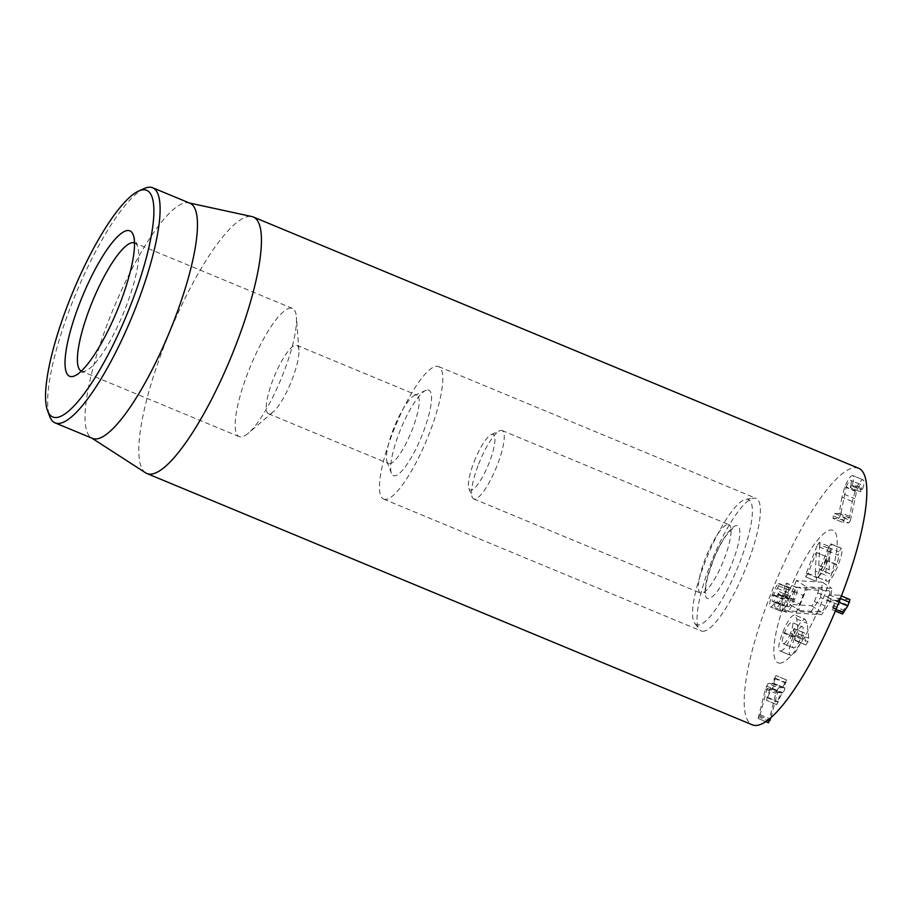<?xml version="1.0" encoding="UTF-8"?>
<svg xmlns="http://www.w3.org/2000/svg" width="912" height="912" viewBox="0 0 912 912"><rect width="100%" height="100%" fill="white"/><g stroke="black" fill="none" stroke-linecap="round" stroke-linejoin="round"><path stroke-width="0.68" stroke-dasharray="4.56 3.42" d="M784.901 585.641L782.804 595.319C780.877 600.028 779.247 602.422 777.902 602.513C776.636 602.239 776.933 599.64 778.791 594.704L779.293 591.694L777.48 594.624C775.736 599.013 774.174 601.327 772.806 601.578C771.7 601.396 771.962 599.116 773.604 594.761L778.677 585.914L778.54 583.714C776.842 585.014 774.733 588.742 772.213 594.886C769.34 602.581 768.827 606.583 770.663 606.902C772.031 606.571 773.547 604.861 775.211 601.772L775.246 601.772C774.265 605.158 774.448 607.198 775.804 607.882C778.13 607.438 780.9 603.277 784.103 595.399C786.497 589.004 787.375 584.991 786.76 583.372L797.145 587.681L795.287 589.95L793.178 599.629C791.263 604.337 789.621 606.731 788.287 606.822L777.674 602.456L788.287 606.822C787.022 606.548 787.318 603.949 789.176 599.013L789.678 596.003L787.865 598.933C786.11 603.311 784.559 605.636 783.191 605.887L772.612 601.532L783.191 605.887C782.074 605.705 782.348 603.425 783.989 599.07L789.062 590.224L788.914 588.023C787.227 589.323 785.118 593.051 782.599 599.195C779.726 606.89 779.201 610.892 781.048 611.211C782.416 610.88 783.932 609.17 785.585 606.081L785.62 606.081C784.639 609.467 784.833 611.507 786.178 612.191C788.515 611.747 791.285 607.586 794.489 599.708C796.871 593.302 797.761 589.3 797.145 587.681L786.532 583.156L784.901 585.641L795.287 589.95M782.804 595.319L793.178 599.629M778.791 594.704L789.176 599.013M789.724 596.015L779.293 591.694L789.724 596.015M777.48 594.624L787.865 598.933M773.604 594.761L783.989 599.07M777.241 588.32L787.626 592.629M789.439 587.795L778.996 583.475L789.439 587.795M778.54 583.714L788.914 588.023M772.213 594.886L782.599 599.195M780.729 611.143L770.344 606.833L780.729 611.143M775.211 601.772L785.585 606.081M775.246 601.772L785.62 606.081M785.848 612.112L775.462 607.802L785.848 612.112M784.103 595.399L794.489 599.708M850.429 520.558L856.63 491.226C858.295 487.076 859.765 484.876 861.042 484.637L850.668 480.328L861.042 484.637C861.977 484.819 861.931 486.541 860.882 489.812L860.746 491.887L862.741 488.547C864.462 483.474 864.508 480.556 862.889 479.803C860.586 480.305 858.01 484.112 855.16 491.226L852.298 501.509L849.471 517.97L845.356 517.845L843.725 520.239L843.475 522.679L848.844 522.838L850.429 520.558L840.055 516.249L840.989 512.761L851.363 517.07M840.989 512.761L846.256 486.917L856.63 491.226M846.256 486.917C847.921 482.767 849.391 480.567 850.668 480.328C851.603 480.51 851.546 482.231 850.508 485.515L860.882 489.812M850.508 485.515L850.315 487.567L860.746 491.887L850.372 487.578L852.367 484.238L862.741 488.547M852.367 484.238C854.088 479.165 854.134 476.246 852.503 475.494L863.254 479.883L852.503 475.494C850.201 475.996 847.636 479.803 844.786 486.917L841.924 497.2L852.298 501.509M841.924 497.2L839.143 513.536L849.517 517.845M839.143 513.536L849.471 517.97M839.086 513.661L834.982 513.536L833.34 515.941L843.725 520.239M833.34 515.941L833.009 518.358L843.383 522.667L833.101 518.369L838.459 518.529L848.844 522.838M838.459 518.529L840.055 516.249M849.847 599.503L839.678 599.207L837.911 601.772L837.649 604.417L827.207 600.085L836.372 600.37L832.485 607.301L832.223 609.74L839.2 598.01L839.473 595.194L829.304 594.898L827.526 597.463L827.275 600.107L837.649 604.417L846.758 604.679L842.87 611.61L842.597 614.05M836.372 600.37L846.758 604.679M836.327 600.495L846.701 604.804M833.215 605.785L843.6 610.094M832.485 607.301L842.87 611.61M832.143 609.729L835.358 611.04L832.143 609.729M839.473 595.194L841.411 596.003L839.473 595.194M829.304 594.898L839.678 599.207M768.098 683.453L765.407 689.096L758.146 718.485L760.198 714.769L767.152 688.275L770.218 688.366L766.388 700.313L771.598 688.777L774.174 686.029L774.402 683.635L773.764 683.236L776.021 675.598L772.088 683.567L768.098 683.453L778.483 687.762L775.781 693.405L768.531 722.783M758.089 718.462L765.67 721.609L758.089 718.462M759.81 716L768.451 719.591M760.198 714.769L769.591 718.667M770.993 717.459L777.537 692.584L780.592 692.675L776.762 704.623L781.983 693.086L784.548 690.338L784.776 687.944L784.138 687.545L786.406 679.907L782.462 687.876L778.483 687.762M767.106 688.4L777.48 692.71M767.152 688.275L777.537 692.584M780.592 692.675L770.23 688.366M766.741 697.543L777.115 701.852M776.682 704.611L766.308 700.302L776.682 704.611M768.166 697.589L778.54 701.898M772.532 688.423L782.906 692.732M784.844 687.956L774.402 683.635L784.844 687.956M784.092 687.922L773.695 683.612M775.656 678.368L786.041 682.678M786.475 679.919L776.021 675.598L786.475 679.919M774.231 678.323L784.616 682.632M389.413 463.763A37.027 8.835 -67.5 0 0 411.608 431.228A37.027 8.835 -67.5 0 0 417.012 395.204A37.027 8.835 -67.5 0 0 416.214 395.033A37.027 8.835 -67.5 0 0 414.572 395.42A37.027 8.835 -67.5 0 0 394.657 426.018A37.027 8.835 -67.5 0 0 387.041 461.723A37.027 8.835 -67.5 0 0 388.615 463.604A37.027 8.835 -67.5 0 0 389.413 463.763M427.865 389.891A46.284 11.035 112.5 0 1 419.885 440.428A46.284 11.035 112.5 0 1 391.408 473.248A46.284 11.035 112.5 0 1 400.915 428.617A46.284 11.035 112.5 0 1 425.813 390.37A46.284 11.035 112.5 0 1 427.865 389.891M269.188 413.866A37.027 8.835 112.5 0 1 268.39 413.695A37.027 8.835 112.5 0 1 273.794 377.659A37.027 8.835 112.5 0 1 295.99 345.135A37.027 8.835 112.5 0 1 296.788 345.295A37.027 8.835 112.5 0 1 298.908 349.991A37.027 8.835 112.5 0 1 290.746 382.88A37.027 8.835 112.5 0 1 273.212 411.882A37.027 8.835 112.5 0 1 269.188 413.866M385.149 499.434A71.74 17.111 112.5 0 1 383.61 499.103A71.74 17.111 112.5 0 1 395.306 426.292A71.74 17.111 112.5 0 1 438.615 366.59A71.74 17.111 112.5 0 1 428.15 436.392A71.74 17.111 112.5 0 1 385.149 499.434M134.52 242.866A69.426 16.564 112.5 0 1 134.668 242.923A69.426 16.564 112.5 0 1 137.609 246.445A69.426 16.564 112.5 0 1 123.348 313.397A69.426 16.564 112.5 0 1 86.002 370.762A69.426 16.564 112.5 0 1 82.924 371.48A69.426 16.564 112.5 0 1 81.43 371.173A69.426 16.564 112.5 0 1 81.293 371.104M290.928 308.096A69.426 16.564 -67.5 0 0 249.318 369.098A69.426 16.564 -67.5 0 0 239.195 436.654A69.426 16.564 -67.5 0 0 248.224 433.268A69.426 16.564 -67.5 0 0 281.101 378.879A69.426 16.564 -67.5 0 0 296.411 317.205A69.426 16.564 -67.5 0 0 292.433 308.404A69.426 16.564 -67.5 0 0 290.928 308.096M779.555 663.149A71.74 17.111 -67.5 0 0 822.544 600.107A71.74 17.111 -67.5 0 0 833.009 530.305A71.74 17.111 -67.5 0 0 789.701 590.007A71.74 17.111 -67.5 0 0 778.004 662.819A71.74 17.111 -67.5 0 0 779.555 663.149M144.313 188.499A127.292 30.358 -67.5 0 0 75.856 293.675A127.292 30.358 -67.5 0 0 49.704 416.419M190.061 203.273A127.292 30.358 -67.5 0 0 188.807 202.874A127.292 30.358 -67.5 0 0 113.225 309.191A127.292 30.358 -67.5 0 0 91.291 437.783A127.292 30.358 -67.5 0 0 92.465 438.387M145.612 472.838A138.863 33.117 112.5 0 1 168.275 335.616A138.863 33.117 112.5 0 1 250.367 216.395A138.863 33.117 112.5 0 1 251.986 216.589M858.751 468.312A138.863 33.117 -67.5 0 0 855.752 467.696A138.863 33.117 -67.5 0 0 772.532 589.699A138.863 33.117 -67.5 0 0 752.275 724.812M799.596 610.561L821.176 611.963A6.669 1.596 -67.5 0 0 825.28 605.887L828.655 597.303A6.669 1.596 -67.5 0 0 829.475 591.01A6.669 1.596 -67.5 0 0 829.407 590.999L807.827 589.597A6.669 1.596 -67.5 0 0 803.723 595.673L800.348 604.268A6.669 1.596 -67.5 0 0 799.402 610.504A6.669 1.596 -67.5 0 0 799.596 610.561L789.952 604.36A4.628 1.106 112.5 0 1 789.826 604.314A4.628 1.106 112.5 0 1 790.487 599.993L793.85 591.398A4.628 1.106 112.5 0 1 796.7 587.18L818.292 588.582A4.628 1.106 112.5 0 1 818.326 588.593A4.628 1.106 112.5 0 1 817.756 592.96L814.393 601.544A4.628 1.106 112.5 0 1 811.543 605.762L789.952 604.36M796.165 613.058L821.541 614.711L830.251 601.806L831.858 588.434L806.482 586.781L796.165 613.058L784.525 610.618L810.631 612.317L821.541 614.711M810.631 612.317L820.595 597.542L830.251 601.806M820.595 597.542L822.43 582.244L831.858 588.434M822.43 582.244L796.324 580.545L806.482 586.781M796.324 580.545L784.525 610.618M779.372 663.138A71.74 17.111 -67.5 0 0 822.419 600.438A71.74 17.111 -67.5 0 0 833.009 530.305A71.74 17.111 -67.5 0 0 789.701 590.007A71.74 17.111 -67.5 0 0 778.004 662.819A71.74 17.111 -67.5 0 0 779.372 663.138M474.149 461.654A30.085 7.182 112.5 0 1 491.237 434.534A30.085 7.182 112.5 0 1 488.319 464.892A30.085 7.182 112.5 0 1 468.882 488.399A30.085 7.182 112.5 0 1 474.149 461.654M478.64 464.128A37.027 8.835 112.5 0 1 499.673 430.749A37.027 8.835 112.5 0 1 502.113 430.532A37.027 8.835 112.5 0 1 496.071 468.118A37.027 8.835 112.5 0 1 473.716 498.932A37.027 8.835 112.5 0 1 472.154 497.051A37.027 8.835 112.5 0 1 478.64 464.128M728.221 524.514A37.027 8.835 112.5 0 1 728.927 524.685A37.027 8.835 112.5 0 1 731.048 529.37A37.027 8.835 112.5 0 1 722.885 562.271A37.027 8.835 112.5 0 1 705.352 591.272A37.027 8.835 112.5 0 1 700.53 593.085A37.027 8.835 112.5 0 1 705.455 558.281A37.027 8.835 112.5 0 1 728.221 524.514M697.805 624.948A67.739 16.154 112.5 0 1 694.659 623.147A67.739 16.154 112.5 0 1 707.552 555.898A67.739 16.154 112.5 0 1 746.073 499.286A67.739 16.154 112.5 0 1 740.202 561.279A67.739 16.154 112.5 0 1 697.805 624.948M702.571 631.252A71.74 17.111 -67.5 0 0 745.617 568.552A71.74 17.111 -67.5 0 0 756.208 498.419A71.74 17.111 -67.5 0 0 753.688 498.157A71.74 17.111 -67.5 0 0 712.899 558.121A71.74 17.111 -67.5 0 0 699.242 629.348A71.74 17.111 -67.5 0 0 701.203 630.944A71.74 17.111 -67.5 0 0 702.571 631.252M817.004 545.9L806.242 573.317L805.752 576.943L816.08 581.229L805.706 576.92L808.066 573.443L816.308 552.444L826.694 556.753L818.44 577.752L816.137 581.252L816.616 577.627L827.378 550.198L829.749 546.721L819.272 542.389L817.004 545.9L827.378 550.198M816.308 552.444L826.694 556.753M816.354 552.444L815.374 570.98L825.759 575.278L826.739 556.753M815.374 570.98C815.077 574.856 815.613 576.874 816.981 577.022C819.82 576.817 823.433 571.402 827.822 560.777L838.196 565.087C833.807 575.711 830.194 581.126 827.355 581.332L816.559 576.931L827.355 581.332C825.987 581.183 825.463 579.166 825.759 575.278M827.822 560.777C831.356 551.065 832.439 545.479 831.037 544.042L841.411 548.351C842.813 549.788 841.742 555.374 838.196 565.087M831.037 544.042L828.392 547.462L827.834 550.894L838.219 555.203L838.766 551.771L841.411 548.351L831.037 544.042M827.834 550.894C828.609 552.159 828.016 555.34 826.078 560.435L836.452 564.745C838.402 559.649 838.983 556.468 838.219 555.203M826.078 560.435C823.639 566.398 821.575 569.441 819.922 569.567L830.296 573.876C831.961 573.751 834.013 570.707 836.452 564.745M819.728 544.658L818.759 565.315L819.626 569.498L830 573.808L829.133 569.624L830.114 548.967L819.728 544.658L819.272 542.389L829.646 546.698L830.114 548.967M790.567 633.145C787.786 639.973 785.369 643.484 783.34 643.678C781.55 643.234 781.949 639.586 784.514 632.757C787.273 626.008 789.678 622.543 791.719 622.337L802.093 626.647C800.052 626.84 797.658 630.317 794.888 637.066C792.323 643.895 791.935 647.543 793.714 647.987C795.754 647.794 798.16 644.282 800.953 637.454C803.495 630.694 803.871 627.091 802.093 626.647L791.719 622.337C793.497 622.782 793.109 626.384 790.567 633.145L800.953 637.454M784.514 632.757L794.888 637.066M793.417 647.919L783.043 643.61L793.417 647.919M793.828 628.653L795.401 640.646L797.635 637.317L798.376 633.954L796.792 619.02L794.671 614.882C791.171 615.509 787.181 621.425 782.678 632.632C778.369 643.849 777.651 650.017 780.501 651.145L790.886 655.454L780.501 651.145C783.932 650.381 787.706 644.909 791.833 634.706L793.828 628.653L804.213 632.962L802.218 639.016C798.091 649.219 794.306 654.691 790.886 655.454C788.025 654.326 788.755 648.158 793.064 636.941C797.555 625.735 801.557 619.818 805.057 619.191L794.671 614.882L805.057 619.191L807.166 623.329L808.762 638.263L808.009 641.626L805.786 644.955L804.213 632.962M793.942 628.482L804.327 632.791M795.059 639.973L805.786 644.955L795.059 639.973M796.792 619.02L807.166 623.329M784.445 588.115L794.819 592.412M778.951 594.293L789.336 598.603M777.628 594.259L788.002 598.568M778.677 585.914L789.062 590.224M844.204 494.236L854.59 498.545M852.036 485.184L862.41 489.493M844.786 486.917L855.16 491.226M834.982 513.536L845.356 517.845M833.374 608.407L836.008 609.501M837.398 601.601L838.96 602.251M839.2 598.01L840.431 598.511M827.526 597.463L837.911 601.772M766.365 685.972L776.739 690.281M765.407 689.096L775.781 693.405M758.191 716.661L768.565 720.97M771.598 688.777L781.983 693.086M771.848 688.412L782.222 692.721M772.339 683.202L782.713 687.511M772.088 683.567L782.462 687.876M811.543 605.762L821.176 611.963M814.393 601.544L825.28 605.887M817.756 592.96L828.655 597.303M818.292 588.582L829.407 590.999M796.7 587.18L807.827 589.597M793.85 591.398L803.723 595.673M790.487 599.993L800.348 604.268M736.805 525.586A39.341 9.382 -67.5 0 0 706.777 579.793A39.341 9.382 -67.5 0 0 723.854 580.91A39.341 9.382 -67.5 0 0 736.805 525.586M806.242 573.317L816.616 577.627M808.066 573.443L818.44 577.752M828.392 547.462L838.766 551.771M818.759 565.315L829.133 569.624M782.678 632.632L793.064 636.941M791.833 634.706L802.218 639.016M797.635 637.317L808.009 641.626M798.376 633.954L808.762 638.263M796.963 587.476L786.589 583.167M387.041 461.723L391.408 473.248M414.572 395.42L425.813 390.37M268.39 413.695L388.615 463.604M296.788 345.295L417.012 395.204M137.609 246.445L133.243 234.92M86.002 370.762L74.761 375.812M292.433 308.404L134.668 242.923M239.195 436.654L81.43 371.173M298.908 349.991L296.411 317.205M273.212 411.882L248.224 433.268M383.61 499.103L701.203 630.944M438.615 366.59L756.208 498.419M91.291 437.783L91.861 438.136M188.807 202.874L189.457 203.023M818.326 588.593L829.475 591.01M789.826 604.314L799.402 610.504M468.882 488.399L472.154 497.051M491.237 434.534L499.673 430.749M473.716 498.932L700.53 593.085M502.113 430.532L728.927 524.685M705.352 591.272L703.847 592.298L705.945 593.165C706.481 593.632 703.733 593.621 707.894 576.088L713.868 558.714C717.835 549.252 721.939 541.5 726.157 535.481L732.803 528.447L730.706 527.581L731.048 529.37M694.659 623.147L699.242 629.348M746.073 499.286L753.688 498.157M830.821 543.871L841.195 548.169M795.321 640.623L805.706 644.932"/><path stroke-width="1.37" d="M842.46 613.993L847.784 605.91L849.927 599.526L841.423 595.992L849.847 599.503M768.417 722.737L770.993 717.459M768.451 719.591L770.184 720.309M769.591 718.667L770.572 719.078M81.293 371.104A69.426 16.564 112.5 0 1 91.69 303.308A69.426 16.564 112.5 0 1 133.175 242.603A69.426 16.564 112.5 0 1 134.52 242.866M71.273 376.622A78.683 18.764 -67.5 0 0 74.761 375.812A78.683 18.764 -67.5 0 0 117.078 310.798A78.683 18.764 -67.5 0 0 133.243 234.92A78.683 18.764 -67.5 0 0 84.839 290.711A78.683 18.764 -67.5 0 0 71.273 376.622M144.13 189.764A122.664 29.264 112.5 0 1 122.995 323.692A122.664 29.264 112.5 0 1 47.527 410.662A122.664 29.264 112.5 0 1 72.721 292.376A122.664 29.264 112.5 0 1 138.692 191.03A122.664 29.264 112.5 0 1 144.13 189.764M47.527 410.662L49.704 416.419A127.292 30.358 -67.5 0 0 55.096 422.883A127.292 30.358 -67.5 0 0 57.844 423.453A127.292 30.358 -67.5 0 0 134.121 311.619A127.292 30.358 -67.5 0 0 152.703 187.758A127.292 30.358 -67.5 0 0 149.956 187.188A127.292 30.358 -67.5 0 0 144.313 188.499L138.692 191.03M55.096 422.883L92.465 438.387A127.292 30.358 -67.5 0 0 95.201 438.968A127.292 30.358 -67.5 0 0 171.49 327.123A127.292 30.358 -67.5 0 0 190.061 203.273L152.703 187.758M189.457 203.023L251.986 216.589A138.863 33.117 112.5 0 1 253.365 217.022A138.863 33.117 112.5 0 1 233.096 352.135A138.863 33.117 112.5 0 1 149.876 474.137A138.863 33.117 112.5 0 1 146.889 473.51A138.863 33.117 112.5 0 1 145.612 472.838L91.861 438.136M146.889 473.51L752.275 724.812A138.863 33.117 -67.5 0 0 836.099 609.262A138.863 33.117 -67.5 0 0 858.751 468.312L253.365 217.022M842.517 614.038L835.346 611.051L842.597 614.05M836.008 609.501L843.76 612.716M838.96 602.251L847.784 605.91M840.431 598.511L849.585 602.308M768.463 722.771L765.658 721.609L768.531 722.783"/></g></svg>
